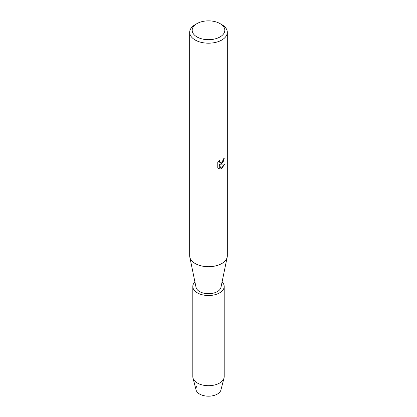 <?xml version="1.0" encoding="UTF-8"?>
<svg xmlns="http://www.w3.org/2000/svg" width="417" height="417" viewBox="0 0 417 417"><rect width="100%" height="100%" fill="white"/><g stroke="black" fill="none" stroke-linecap="round" stroke-linejoin="round"><path stroke-width="0.63" d="M222.079 281.923A15.69 9.059 180 0 1 224.19 286.463L224.19 376.645A15.69 9.059 180 0 1 224.018 377.979L220.916 390.01A12.552 7.245 180 0 1 217.377 394.065A12.552 7.245 180 0 1 201.614 394.998A12.552 7.245 180 0 1 196.824 386.283M220.035 23.607L221.813 24.634A18.828 10.868 180 0 1 227.328 32.318L227.328 255.835A18.828 10.868 180 0 1 227.192 257.122A18.828 10.868 180 0 1 221.813 263.523A18.828 10.868 180 0 1 202.339 266.109A18.828 10.868 180 0 1 189.808 257.122A18.828 10.868 180 0 1 189.672 255.835L189.672 32.318A18.828 10.868 180 0 1 195.187 24.634L196.965 23.607A16.315 9.419 180 0 1 220.035 23.607A16.315 9.419 180 0 1 220.035 36.931A16.315 9.419 180 0 1 196.965 36.931A16.315 9.419 180 0 1 196.965 23.607L195.187 24.634M227.192 257.122L220.963 287.323A12.552 7.245 180 0 1 217.377 291.587A12.552 7.245 180 0 1 204.393 293.313A12.552 7.245 180 0 1 196.037 287.323L189.808 257.122M221.813 163.62L220.197 164.235L224.888 163.964L221.813 168.327L221.015 168.661L219.279 164.288L219.279 168.713L217.768 167.822L217.768 162.364L219.514 160.138L219.274 161.223L219.921 162.51L221.813 162.15L223.043 160.201L223.225 159.07A18.828 10.868 0 0 0 224.278 158.225L221.813 163.62M227.328 32.318A18.828 10.868 180 0 1 221.813 40.006A18.828 10.868 180 0 1 201.296 42.362A18.828 10.868 180 0 1 189.672 32.318M224.237 158.267L223.079 162.15L220.197 164.235M219.926 162.515L219.399 161.973L219.42 160.232M218.461 168.379L219.238 168.687L219.279 164.288M221.005 168.624L224.826 163.98M224.018 377.979A15.69 9.059 180 0 1 219.592 383.051A15.69 9.059 180 0 1 203.585 385.245A15.69 9.059 180 0 1 192.982 377.979A15.69 9.059 180 0 1 192.81 376.645L192.81 286.463A15.69 9.059 180 0 1 194.921 281.923M217.377 394.065A12.552 7.245 180 0 1 204.565 395.822A12.552 7.245 180 0 1 196.084 390.01L192.982 377.979M224.19 286.463A15.69 9.059 180 0 1 219.592 292.87A15.69 9.059 180 0 1 202.495 294.835A15.69 9.059 180 0 1 192.81 286.463"/></g></svg>
